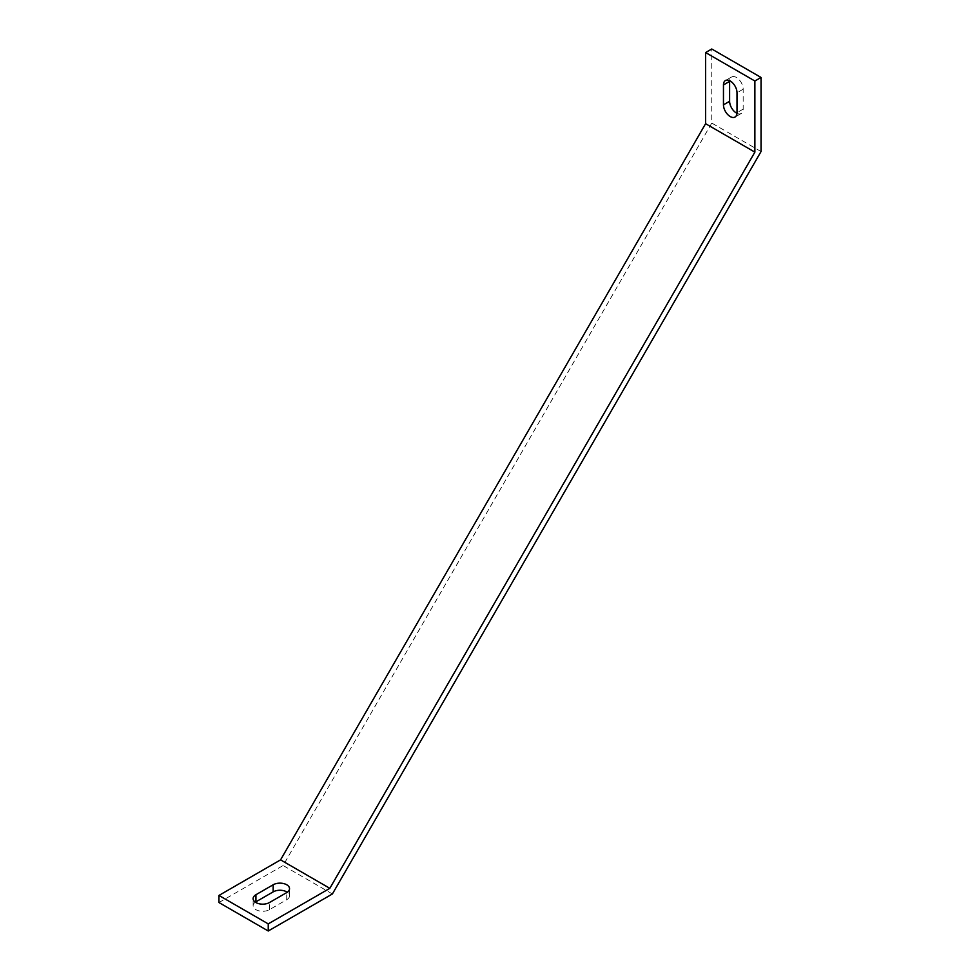 <?xml version="1.0" encoding="UTF-8"?>
<svg xmlns="http://www.w3.org/2000/svg" width="980" height="980" viewBox="0 0 980 980"><rect width="100%" height="100%" fill="white"/><g stroke="black" fill="none" stroke-linecap="round" stroke-linejoin="round"><path stroke-width="0.73" stroke-dasharray="4.9 3.68" d="M218.957 902.543L283.11 865.512L286.724 859.264L711.762 123.076L711.762 49M332.392 893.968L283.11 865.512M255.351 902.188A9.58 5.537 0 0 0 253.11 905.753A9.58 5.537 0 0 0 259.026 910.861A9.58 5.537 0 0 0 269.476 909.661L286.724 899.701A9.58 5.537 0 0 0 289.529 895.794A9.58 5.537 0 0 0 287.287 892.241M761.043 151.533L711.762 123.076M736.985 113.325A9.58 5.537 -120 0 0 741.186 113.496A9.58 5.537 -120 0 0 743.171 109.099L743.171 89.192A9.58 5.537 -120 0 0 738.994 79.539A9.58 5.537 -120 0 0 731.607 76.979A9.58 5.537 -120 0 0 729.647 80.703M286.724 899.701L286.724 892.596M269.476 909.661L269.476 902.543M743.171 109.099L737.009 112.663M743.171 89.192L737.009 92.745M289.529 895.794L289.529 888.676M253.11 905.753L253.11 898.636M741.186 113.496L735.024 117.049M731.607 76.979L725.445 80.531"/><path stroke-width="1.47" d="M705.6 123.688L705.6 52.553L711.762 49L761.043 77.457L754.882 81.009L754.882 152.133L705.6 123.688L280.562 859.877L329.844 888.321L754.882 152.133M705.6 52.553L754.882 81.009M268.238 931L268.238 923.883L218.957 895.438L218.957 902.543L268.238 931L332.392 893.968L761.043 151.533L761.043 77.457M287.287 892.241A9.58 5.537 0 0 0 273.175 891.874L255.927 901.833A9.58 5.537 0 0 0 255.351 902.188M268.238 923.883L329.844 888.321M218.957 895.438L280.562 859.877M273.175 884.769A9.58 5.537 180 0 1 283.612 883.568A9.58 5.537 180 0 1 289.529 888.676A9.58 5.537 180 0 1 286.724 892.596L269.476 902.543A9.58 5.537 180 0 1 259.026 903.744A9.58 5.537 180 0 1 253.11 898.636A9.58 5.537 180 0 1 255.927 894.728L273.175 884.769L273.175 891.874M737.009 112.663A9.58 5.537 60 0 1 735.024 117.049A9.58 5.537 60 0 1 727.65 114.476A9.58 5.537 60 0 1 723.461 104.836L723.461 84.917A9.58 5.537 60 0 1 725.445 80.531A9.58 5.537 60 0 1 732.832 83.104A9.58 5.537 60 0 1 737.009 92.745L737.009 112.663M729.647 80.703A9.58 5.537 -120 0 0 729.622 81.365L729.622 101.283A9.58 5.537 -120 0 0 736.985 113.325M255.927 901.833L255.927 894.728M729.622 101.283L723.461 104.836M729.622 81.365L723.461 84.917"/></g></svg>
